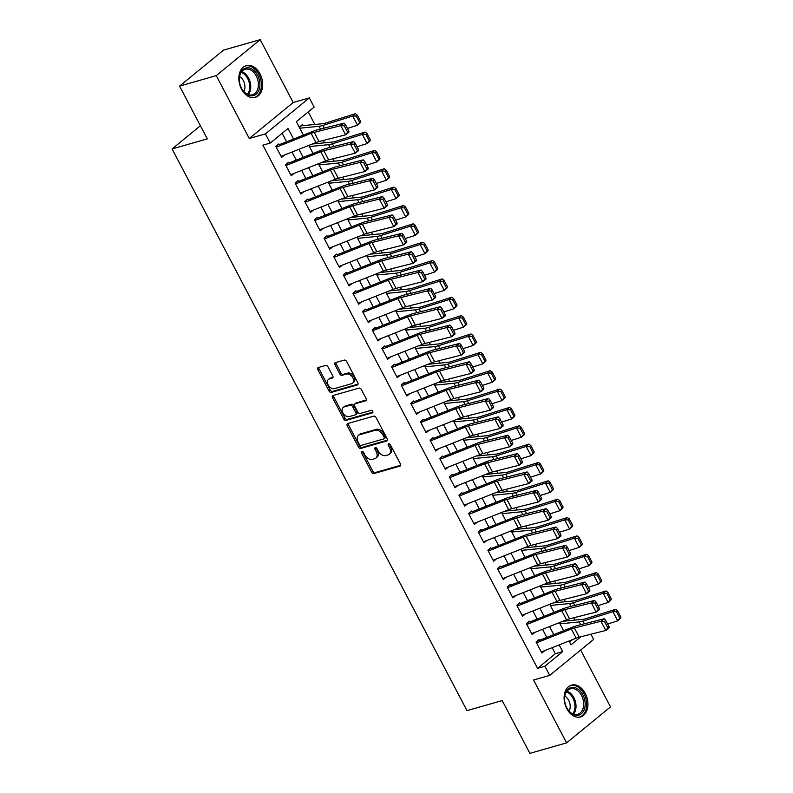 <?xml version="1.0" encoding="UTF-8"?>
<svg xmlns="http://www.w3.org/2000/svg" width="793" height="793" viewBox="0 0 793 793"><rect width="100%" height="100%" fill="white"/><g stroke="black" fill="none" stroke-linecap="round" stroke-linejoin="round"><path stroke-width="1.19" d="M361.905 451.455A1.457 1.001 -129.3 0 0 361.558 453.001L371.61 472.142A2.082 1.437 -129.3 0 0 373.999 473.54L399.92 466.135A2.082 1.437 -129.3 0 0 400.287 465.937A2.082 1.437 -129.3 0 0 400.415 463.925L390.364 444.774A1.457 1.001 -129.3 0 0 388.342 445.349L389.65 447.827A6.651 4.589 -129.3 0 1 389.254 454.3A6.651 4.589 -129.3 0 1 388.064 454.914L385.904 455.529A6.651 4.589 -129.3 0 1 378.271 451.078L376.972 448.6A1.457 1.001 -129.3 0 0 374.95 449.175L376.259 451.653A6.651 4.589 -129.3 0 1 375.862 458.116A6.651 4.589 -129.3 0 1 374.673 458.741L372.512 459.355A6.651 4.589 -129.3 0 1 364.879 454.904L363.581 452.426A1.457 1.001 -129.3 0 0 361.905 451.455M362.57 451.504A1.457 1.001 -129.3 0 0 362.748 452.03L372.799 471.171A2.082 1.437 -129.3 0 0 375.188 472.569L400.663 465.283M389.353 443.852A1.457 1.001 -129.3 0 0 389.532 444.377L390.83 446.856L389.65 447.827M375.961 447.678A1.457 1.001 -129.3 0 0 376.14 448.204L377.438 450.682L376.259 451.653M241.498 89.084A16.524 11.469 74.1 0 0 255.296 97.39A16.524 11.469 74.1 0 0 260.015 73.918A16.524 11.469 74.1 0 0 246.217 65.611A16.524 11.469 74.1 0 0 241.498 89.084M566.757 708.605A16.524 11.469 74.1 0 0 580.555 716.922A16.524 11.469 74.1 0 0 585.274 693.439A16.524 11.469 74.1 0 0 571.475 685.132A16.524 11.469 74.1 0 0 566.757 708.605M327.985 366.812A2.082 1.437 -129.3 0 0 325.606 365.424L318.33 367.506A2.082 1.437 -129.3 0 0 317.953 367.694A2.082 1.437 -129.3 0 0 317.834 369.716L328.996 390.979A2.082 1.437 -129.3 0 0 331.385 392.366L357.306 384.962A2.082 1.437 -129.3 0 0 357.673 384.774A2.082 1.437 -129.3 0 0 357.802 382.751L346.63 361.489A2.082 1.437 -129.3 0 0 344.251 360.101L335.469 362.609A2.082 1.437 -129.3 0 0 335.092 362.798A2.082 1.437 -129.3 0 0 334.973 364.82L339.751 373.919A2.082 1.437 -129.3 0 0 342.13 375.307L346.491 374.068A5.561 3.836 -129.3 0 1 352.469 377.101A5.561 3.836 -129.3 0 1 352.548 383.188A5.561 3.836 -129.3 0 1 351.547 383.703L334.487 388.58A5.561 3.836 -129.3 0 1 328.51 385.547A5.561 3.836 -129.3 0 1 328.431 379.45A5.561 3.836 -129.3 0 1 329.422 378.935L332.267 378.122A2.082 1.437 -129.3 0 0 332.644 377.934A2.082 1.437 -129.3 0 0 332.763 375.912L327.985 366.812M179.585 86.1L223.517 50.128L260.193 39.65L216.261 75.622L179.585 86.1L207.3 138.874L172.091 148.935L466.988 710.627L502.197 700.576L529.902 753.35L566.579 742.872L533.57 680.007L549.708 675.398L544.89 666.219L537.555 668.311L262.889 145.159L270.225 143.067L265.407 133.888L309.339 97.916L314.157 107.085L296.344 121.676L303.412 135.127M216.261 75.622L249.27 138.497L265.407 133.888M347.75 423.541A2.082 1.437 -129.3 0 0 347.374 423.73A2.082 1.437 -129.3 0 0 347.255 425.752L358.416 447.014A2.082 1.437 -129.3 0 0 360.805 448.402L386.726 440.997A2.082 1.437 -129.3 0 0 387.093 440.809A2.082 1.437 -129.3 0 0 387.212 438.787L376.051 417.524A2.082 1.437 -129.3 0 0 373.672 416.137L347.75 423.541M343.706 418.991L332.545 397.729A2.082 1.437 -129.3 0 1 332.663 395.707A2.082 1.437 -129.3 0 1 333.04 395.519L358.961 388.114A2.082 1.437 -129.3 0 1 361.34 389.512L366.118 398.601A2.082 1.437 -129.3 0 1 365.999 400.624A2.082 1.437 -129.3 0 1 365.632 400.822L355.115 403.825A2.082 1.437 -129.3 0 0 354.749 404.014A2.082 1.437 -129.3 0 0 354.62 406.036L357.792 412.073A2.082 1.437 -129.3 0 0 360.181 413.46L371.124 410.338A1.457 1.001 -129.3 0 1 372.442 412.856L346.095 420.379A2.082 1.437 -129.3 0 1 343.706 418.991L344.896 418.02L333.734 396.758L332.545 397.729M566.579 742.872L610.511 706.9L580.654 650.052M303.134 125.611L302.549 124.491L299.585 126.93L300.22 128.139M539.012 639.555L536.048 641.993L541.827 653.006L544.732 650.627M529.377 621.206L526.403 623.635L532.192 634.648L535.097 632.269M519.732 602.849L516.768 605.277L522.547 616.29L525.462 613.911M510.097 584.491L507.133 586.919L512.912 597.932L515.817 595.553M500.462 566.133L497.498 568.561L503.277 579.574L506.182 577.195M490.827 547.775L487.854 550.213L493.642 561.226L496.547 558.837M481.192 529.417L478.219 531.855L483.998 542.868L486.912 540.489M471.548 511.069L468.584 513.497L474.363 524.51L477.277 522.131M461.913 492.711L458.949 495.139L464.728 506.152L467.632 503.773M452.278 474.353L449.304 476.781L455.093 487.794L457.997 485.415M442.643 455.995L439.669 458.423L445.458 469.446L448.362 467.057M432.998 437.637L430.034 440.075L435.813 451.088L438.727 448.699M423.363 419.289L420.399 421.717L426.178 432.73L429.082 430.351M413.728 400.931L410.754 403.359L416.543 414.372L419.447 411.993M404.093 382.573L401.119 385.001L406.908 396.014L409.812 393.635M394.448 364.215L391.484 366.644L397.263 377.656L400.178 375.277M384.813 345.857L381.849 348.286L387.628 359.308L390.533 356.919M375.178 327.499L372.214 329.938L377.993 340.95L380.898 338.561M365.543 309.151L362.57 311.58L368.358 322.592L371.263 320.213M355.908 290.793L352.935 293.222L358.714 304.234L361.628 301.855M346.263 272.435L343.3 274.864L349.079 285.876L351.993 283.498M336.629 254.077L333.665 256.506L339.444 267.519L342.348 265.14M326.994 235.719L324.02 238.148L329.809 249.171L332.713 246.782M317.359 217.361L314.385 219.8L320.174 230.813L323.078 228.434M307.714 199.013L304.75 201.442L310.529 212.455L313.443 210.076M298.079 180.655L295.115 183.084L300.894 194.097L303.798 191.718M288.444 162.297L285.47 164.726L291.259 175.739L294.163 173.36M537.555 668.311L555.368 653.729L552.186 647.673M546.793 637.403L542.551 629.315M537.158 619.046L532.906 610.957M527.514 600.688L523.271 592.599M517.879 582.33L513.636 574.251M508.244 563.982L504.001 555.893M498.609 545.624L494.356 537.535M488.964 527.266L484.721 519.177M479.329 508.908L475.086 500.819M469.694 490.55L465.451 482.461M460.059 472.192L455.806 464.113M450.424 453.844L446.172 445.755M440.779 435.486L436.537 427.397M431.144 417.128L426.902 409.039M421.509 398.77L417.267 390.681M411.874 380.412L407.622 372.333M402.229 362.054L397.987 353.975M392.594 343.706L388.352 335.617M382.96 325.348L378.717 317.259M373.325 306.99L369.072 298.902M363.68 288.632L359.437 280.544M354.045 270.274L349.802 262.196M344.41 251.916L340.167 243.838M334.775 233.568L330.522 225.48M325.14 215.21L320.887 207.122M315.495 196.852L311.252 188.764M305.86 178.494L301.618 170.406M296.225 160.136L291.983 152.058M286.59 141.788L282.139 133.313M284.528 155.002L281.624 157.381L275.835 146.368L278.809 143.939M575.054 620.086L573.815 617.737M565.409 601.728L564.18 599.379M555.774 583.37L554.545 581.021M546.139 565.022L544.9 562.663M536.504 546.664L535.265 544.315M526.869 528.307L525.63 525.957M517.224 509.949L515.995 507.599M507.589 491.591L506.36 489.241M497.954 473.243L496.715 470.883M488.319 454.885L487.08 452.525M478.675 436.527L477.445 434.177M469.04 418.169L467.811 415.819M459.405 399.811L458.166 397.462M449.77 381.453L448.531 379.104M440.125 363.105L438.896 360.746M430.49 344.747L429.261 342.388M420.855 326.389L419.616 324.04M411.22 308.031L409.981 305.682M401.585 289.673L400.346 287.324M391.94 271.315L390.711 268.966M382.305 252.967L381.076 250.608M372.67 234.609L371.431 232.26M363.035 216.251L361.796 213.902M353.391 197.893L352.161 195.544M343.756 179.535L342.526 177.186M334.121 161.177L332.882 158.828M324.486 142.829L323.247 140.47M314.841 124.471L308.259 111.922M569.572 642.092L572.655 639.564M559.917 622.436L560.423 623.764M550.283 604.078L550.788 605.406M540.638 585.73L541.153 587.048M531.003 567.372L531.518 568.69M521.368 549.014L521.873 550.332M511.733 530.656L512.238 531.984M502.088 512.298L502.603 513.626M492.453 493.95L492.968 495.268M482.818 475.592L483.334 476.91M473.183 457.234L473.689 458.552M463.538 438.876L464.054 440.194M453.903 420.518L454.419 421.846M444.268 402.16L444.784 403.488M434.633 383.812L435.139 385.13M424.998 365.454L425.504 366.772M415.354 347.096L415.869 348.414M405.719 328.738L406.234 330.066M396.084 310.38L396.589 311.708M386.449 292.022L386.954 293.351M376.804 273.674L377.319 274.993M367.169 255.316L367.684 256.635M357.534 236.958L358.049 238.277M347.899 218.6L348.405 219.929M338.254 200.242L338.77 201.571M328.619 181.884L329.135 183.213M318.984 163.536L319.5 164.855M309.349 145.178L309.855 146.497M200.401 125.74L172.091 148.935M249.27 138.497L293.202 102.525L260.193 39.65M293.202 102.525L309.339 97.916M590.904 634.212L593.64 639.416L549.708 675.398M293.569 139.023L288.037 128.476L270.225 143.067M544.89 666.219L562.703 651.638L559.164 644.907M553.772 634.638L549.529 626.549M544.137 616.28L539.894 608.191M534.502 597.922L530.259 589.843M524.867 579.564L520.614 571.485M515.222 561.216L510.979 553.127M505.587 542.858L501.345 534.769M495.952 524.5L491.71 516.412M486.317 506.142L482.065 498.054M476.672 487.784L472.43 479.706M467.037 469.426L462.795 461.348M457.402 451.078L453.16 442.99M447.767 432.72L443.525 424.632M438.132 414.362L433.88 406.274M428.488 396.004L424.245 387.916M418.853 377.646L414.61 369.568M409.218 359.288L404.975 351.21M399.583 340.94L395.33 332.852M389.938 322.582L385.695 314.494M380.303 304.225L376.06 296.136M370.668 285.867L366.425 277.778M361.033 267.509L356.781 259.43M351.388 249.161L347.146 241.072M341.753 230.803L337.511 222.714M332.118 212.445L327.876 204.356M322.483 194.087L318.241 185.998M312.848 175.729L308.596 167.64M303.204 157.371L298.961 149.292M569.007 641.012L571.01 644.828L580.882 636.739M308.804 145.397L313.047 153.475M318.439 163.745L322.682 171.833M328.074 182.103L332.317 190.191M337.709 200.46L341.961 208.549M347.354 218.818L351.596 226.907M356.989 237.176L361.231 245.265M366.624 255.534L370.866 263.613M376.259 273.882L380.511 281.971M385.894 292.24L390.146 300.329M395.538 310.598L399.781 318.687M405.173 328.956L409.416 337.045M414.808 347.314L419.051 355.393M424.443 365.672L428.696 373.751M434.088 384.02L438.331 392.109M443.723 402.378L447.966 410.467M453.358 420.736L457.601 428.825M462.993 439.094L467.246 447.183M472.638 457.452L476.88 465.531M482.273 475.81L486.515 483.889M491.908 494.158L496.15 502.247M501.543 512.516L505.795 520.605M511.178 530.874L515.43 538.962M520.823 549.232L525.065 557.32M530.458 567.59L534.7 575.668M540.092 585.948L544.335 594.026M549.727 604.296L553.98 612.384M559.372 622.654L563.615 630.742M555.368 653.729L562.703 651.638M375.862 458.116L377.052 457.145A6.651 4.589 -129.3 0 0 377.438 450.682M389.254 454.3L390.443 453.318A6.651 4.589 -129.3 0 0 390.83 446.856M348.186 423.412A2.082 1.437 -129.3 0 0 348.444 424.78L359.606 446.043A2.082 1.437 -129.3 0 0 361.995 447.43L387.47 440.155M359.388 444.457A1.457 1.001 -129.3 0 0 361.063 445.428L383.812 438.925A1.457 1.001 -129.3 0 0 384.159 437.379L382.791 434.762A6.651 4.589 -129.3 0 0 375.148 430.321L359.606 434.762A6.651 4.589 -129.3 0 0 358.406 435.377A6.651 4.589 -129.3 0 0 358.02 441.84L359.388 444.457M385.001 437.954A1.457 1.001 -129.3 0 0 385.348 436.408L384.159 437.379M358.406 435.377L359.596 434.405A6.651 4.589 -129.3 0 1 360.785 433.791L376.338 429.34A6.651 4.589 -129.3 0 1 383.981 433.791L385.348 436.408M333.476 395.39A2.082 1.437 -129.3 0 0 333.734 396.758M366.376 399.969L356.305 402.844A2.082 1.437 -129.3 0 0 355.928 403.042L354.749 404.014M372.988 412.073L347.284 419.408L346.095 420.379M344.212 406.938A5.561 3.836 -129.3 0 0 343.21 407.453A5.561 3.836 -129.3 0 0 343.29 413.54A5.561 3.836 -129.3 0 0 349.267 416.573L355.284 414.858A2.082 1.437 -129.3 0 0 355.651 414.67A2.082 1.437 -129.3 0 0 355.779 412.647L352.607 406.611A2.082 1.437 -129.3 0 0 350.219 405.223L344.212 406.938L345.391 405.966A5.561 3.836 -129.3 0 0 344.4 406.482L343.21 407.453M356.463 413.887A2.082 1.437 -129.3 0 0 356.84 413.698A2.082 1.437 -129.3 0 0 356.959 411.676L355.779 412.647M345.391 405.966L351.408 404.252A2.082 1.437 -129.3 0 1 353.797 405.639L356.959 411.676M344.896 418.02A2.082 1.437 -129.3 0 0 347.284 419.408M328.431 379.45L329.62 378.479A5.561 3.836 -129.3 0 1 330.612 377.964L333.02 377.28M352.548 383.188L353.737 382.216A5.561 3.836 -129.3 0 0 353.658 376.13A5.561 3.836 -129.3 0 0 347.681 373.097L346.491 374.068M335.905 362.48A2.082 1.437 -129.3 0 0 336.163 363.848L340.931 372.948A2.082 1.437 -129.3 0 0 343.319 374.336L347.681 373.097M318.766 367.377A2.082 1.437 -129.3 0 0 319.024 368.745L330.185 390.007A2.082 1.437 -129.3 0 0 332.574 391.395L358.049 384.119M620.909 617.172L617.539 610.749L616.458 611.681L619.839 618.114L620.909 617.172L620.433 618.481L617.737 620.83L607.636 624.012M619.839 618.114L617.737 620.83L612.92 611.651L583.004 621.068A15.89 3.291 152.3 0 1 579.237 621.93L559.977 623.804M616.458 611.681L612.92 611.651L615.616 609.302L617.539 610.749M562.852 621.276L583.192 619.293A10.596 2.191 -27.7 0 0 585.7 618.718L615.616 609.302M536.474 642.806L571.337 628.998A10.596 2.191 152.3 0 1 574.39 627.987L600.995 621.266L604.216 618.768L577.611 625.489A15.89 3.291 -27.7 0 0 573.042 627.005L539.409 640.328M537.585 641.022L537.03 641.18M609.143 626.866L609.034 627.947L605.812 630.445L600.995 621.266L604.474 621.444L607.844 627.868L609.143 626.866L605.763 620.443L604.474 621.444M541.292 651.985L576.154 638.177A10.596 2.191 152.3 0 1 579.207 637.166L605.812 630.445L607.844 627.868M605.763 620.443L604.216 618.768M566.618 707.515A13.243 9.189 74.1 0 0 566.688 707.643A14.304 9.922 -105.9 0 1 564.596 700.328A14.304 9.922 -105.9 0 1 570.811 687.64A14.304 9.922 -105.9 0 1 582.855 694.797A14.304 9.922 -105.9 0 1 581.348 713.75A14.304 9.922 -105.9 0 1 566.826 707.921A14.304 9.922 -105.9 0 1 566.688 707.653A13.243 9.189 74.1 0 0 577.74 714.305A13.243 9.189 74.1 0 0 581.527 695.491A13.243 9.189 74.1 0 0 570.474 688.83A13.243 9.189 74.1 0 0 564.606 700.467M569.087 711.093A9.427 6.542 74.1 0 0 568.68 700.298A9.427 6.542 74.1 0 0 564.814 696.135M579.346 717.15L579.277 717.169A16.425 11.399 74.1 0 0 579.346 717.15A16.425 11.399 74.1 0 0 584.044 693.825A16.425 11.399 74.1 0 0 570.326 685.568A16.425 11.399 74.1 0 0 570.256 685.588L570.326 685.568M259.222 89.282A14.304 9.922 -105.9 0 1 251.094 95.844A14.304 9.922 -105.9 0 1 241.429 88.122A14.304 9.922 -105.9 0 1 239.337 80.797A14.304 9.922 -105.9 0 1 239.942 74.383A14.304 9.922 -105.9 0 1 253.274 69.953A14.304 9.922 -105.9 0 1 259.222 89.282M241.359 87.993A13.243 9.189 74.1 0 0 252.491 94.783A13.243 9.189 74.1 0 0 257.775 88.945A13.243 9.189 74.1 0 0 255.524 74.681A13.243 9.189 74.1 0 0 245.215 69.308A13.243 9.189 74.1 0 0 239.922 75.147A13.243 9.189 74.1 0 0 239.347 80.945M243.838 91.572A9.427 6.542 74.1 0 0 244.492 90.015A9.427 6.542 74.1 0 0 239.565 76.604M254.097 97.628L254.018 97.648A16.425 11.399 74.1 0 0 254.097 97.628A16.425 11.399 74.1 0 0 260.649 90.392A16.425 11.399 74.1 0 0 257.854 72.708A16.425 11.399 74.1 0 0 245.077 66.047A16.425 11.399 74.1 0 0 244.997 66.067L245.077 66.047M611.274 598.814L607.904 592.391L606.823 593.333L610.194 599.756L611.274 598.814L610.798 600.123L608.102 602.472L598.001 605.654M610.194 599.756L608.102 602.472L603.275 593.293L573.369 602.72A15.89 3.291 152.3 0 1 569.602 603.572L550.332 605.446M606.823 593.333L603.275 593.293L605.971 590.944L607.904 592.391M553.217 602.918L573.557 600.935A10.596 2.191 -27.7 0 0 576.065 600.37L605.971 590.944M601.639 580.456L598.269 574.033L597.188 574.975L600.559 581.398L601.639 580.456L601.153 581.765L598.457 584.114L588.366 587.296M600.559 581.398L598.457 584.114L593.64 574.935L563.734 584.362A15.89 3.291 152.3 0 1 559.967 585.214L540.697 587.098M597.188 574.975L593.64 574.935L596.336 572.586L598.269 574.033M543.582 584.56L563.912 582.587A10.596 2.191 -27.7 0 0 566.43 582.012L596.336 572.586M592.004 562.098L588.624 555.675L587.554 556.617L590.924 563.04L592.004 562.098L591.519 563.407L588.822 565.756L578.721 568.938M590.924 563.04L588.822 565.756L584.005 556.577L554.089 566.004A15.89 3.291 152.3 0 1 550.332 566.866L531.062 568.74M587.554 556.617L584.005 556.577L586.701 554.228L588.624 555.675M533.947 566.202L554.277 564.229A10.596 2.191 -27.7 0 0 556.785 563.654L586.701 554.228M582.359 543.74L578.989 537.317L577.909 538.259L581.289 544.682L582.359 543.74L581.884 545.049L579.187 547.398L569.087 550.58M581.289 544.682L579.187 547.398L574.37 538.219L544.454 547.646A15.89 3.291 152.3 0 1 540.687 548.508L521.427 550.382M577.909 538.259L574.37 538.219L577.066 535.87L578.989 537.317M524.302 547.854L544.642 545.871A10.596 2.191 -27.7 0 0 547.15 545.297L577.066 535.87M526.839 624.448L561.702 610.65A10.596 2.191 152.3 0 1 564.755 609.629L591.36 602.918L594.581 600.41L567.976 607.131A15.89 3.291 -27.7 0 0 563.407 608.657L529.774 621.97M527.95 622.664L527.395 622.822M599.498 608.509L599.399 609.589L596.177 612.087L591.36 602.918L594.839 603.086L598.209 609.51L599.498 608.509L596.128 602.085L594.839 603.086M531.657 633.627L566.519 619.819A10.596 2.191 152.3 0 1 569.572 618.808L596.177 612.087L598.209 609.51M596.128 602.085L594.581 600.41M517.195 606.09L552.067 592.292A10.596 2.191 152.3 0 1 555.12 591.271L581.725 584.56L584.947 582.062L558.341 588.773A15.89 3.291 -27.7 0 0 553.762 590.299L520.139 603.612M518.315 604.306L517.76 604.464M589.863 590.161L589.764 591.231L586.542 593.739L581.725 584.56L585.204 584.728L588.575 591.152L589.863 590.161L586.493 583.727L585.204 584.728M522.012 615.269L556.884 601.471A10.596 2.191 152.3 0 1 559.937 600.45L586.542 593.739L588.575 591.152M586.493 583.727L584.947 582.062M507.56 587.742L542.432 573.934A10.596 2.191 152.3 0 1 545.475 572.913L572.08 566.202L575.312 563.704L548.706 570.415A15.89 3.291 -27.7 0 0 544.127 571.941L510.504 585.254M508.67 585.958L508.125 586.106M580.228 571.803L580.129 572.883L576.898 575.381L572.08 566.202L575.559 566.38L578.94 572.804L580.228 571.803L576.858 565.379L575.559 566.38M512.377 596.921L547.249 583.113A10.596 2.191 152.3 0 1 550.292 582.092L576.898 575.381L578.94 572.804M576.858 565.379L575.312 563.704M497.925 569.384L532.787 555.576A10.596 2.191 152.3 0 1 535.84 554.565L562.445 547.844L565.667 545.346L539.062 552.057A15.89 3.291 -27.7 0 0 534.492 553.583L500.869 566.896M499.035 567.6L498.48 567.758M570.593 553.445L570.494 554.525L567.263 557.023L562.445 547.844L565.924 548.022L569.305 554.446L570.593 553.445L567.213 547.021L565.924 548.022M502.742 578.563L537.604 564.755A10.596 2.191 152.3 0 1 540.657 563.744L567.263 557.023L569.305 554.446M567.213 547.021L565.667 545.346M572.724 525.392L569.354 518.959L568.274 519.901L571.644 526.324L572.724 525.392L572.249 526.691L569.552 529.04L559.452 532.222M571.644 526.324L569.552 529.04L564.735 519.861L534.819 529.288A15.89 3.291 152.3 0 1 531.052 530.15L511.782 532.024M568.274 519.901L564.735 519.861L567.421 517.522L569.354 518.959M514.667 529.496L535.007 527.514A10.596 2.191 -27.7 0 0 537.515 526.939L567.421 517.522M488.29 551.026L523.152 537.218A10.596 2.191 152.3 0 1 526.205 536.207L552.81 529.486L556.032 526.988L529.427 533.709A15.89 3.291 -27.7 0 0 524.857 535.225L491.224 548.538M489.4 549.242L488.845 549.4M560.948 535.087L560.849 536.167L557.628 538.665L552.81 529.486L556.289 529.665L559.66 536.088L560.948 535.087L557.578 528.663L556.289 529.665M493.107 560.205L527.969 546.397A10.596 2.191 152.3 0 1 531.023 545.386L557.628 538.665L559.66 536.088M557.578 528.663L556.032 526.988M563.089 507.034L559.719 500.611L558.639 501.543L562.009 507.976L563.089 507.034L562.604 508.343L559.908 510.692L549.817 513.874M562.009 507.976L559.908 510.692L555.09 501.513L525.184 510.93A15.89 3.291 152.3 0 1 521.417 511.792L502.147 513.666M558.639 501.543L555.09 501.513L557.786 499.164L559.719 500.611M505.032 511.138L525.362 509.156A10.596 2.191 -27.7 0 0 527.88 508.591L557.786 499.164M478.645 532.668L513.517 518.86A10.596 2.191 152.3 0 1 516.57 517.849L543.175 511.128L546.397 508.63L519.792 515.351A15.89 3.291 -27.7 0 0 515.212 516.867L481.589 530.19M479.765 530.884L479.21 531.042M551.313 516.729L551.214 517.809L547.993 520.307L543.175 511.128L546.655 511.307L550.025 517.73L551.313 516.729L547.943 510.305L546.655 511.307M483.472 541.847L518.335 528.039A10.596 2.191 152.3 0 1 521.388 527.028L547.993 520.307L550.025 517.73M547.943 510.305L546.397 508.63M553.455 488.676L550.074 482.253L549.004 483.195L552.374 489.618L553.455 488.676L552.969 489.985L550.273 492.334L540.172 495.516M552.374 489.618L550.273 492.334L545.455 483.155L515.539 492.582A15.89 3.291 152.3 0 1 511.782 493.434L492.512 495.308M549.004 483.195L545.455 483.155L548.151 480.806L550.074 482.253M495.397 492.78L515.728 490.798A10.596 2.191 -27.7 0 0 518.235 490.233L548.151 480.806M469.01 514.31L503.882 500.512A10.596 2.191 152.3 0 1 506.925 499.491L533.53 492.78L536.762 490.272L510.157 496.993A15.89 3.291 -27.7 0 0 505.577 498.519L471.954 511.832M470.13 512.526L469.575 512.684M541.678 498.371L541.579 499.451L538.348 501.959L533.53 492.78L537.02 492.949L540.39 499.372L541.678 498.371L538.308 491.947L537.02 492.949M473.827 523.489L508.7 509.681A10.596 2.191 152.3 0 1 511.753 508.67L538.348 501.959L540.39 499.372M538.308 491.947L536.762 490.272M543.82 470.318L540.439 463.895L539.359 464.837L542.739 471.26L543.82 470.318L543.334 471.627L540.638 473.976L530.537 477.158M542.739 471.26L540.638 473.976L535.82 464.797L505.904 474.224A15.89 3.291 152.3 0 1 502.147 475.076L482.878 476.96M539.359 464.837L535.82 464.797L538.516 462.448L540.439 463.895M485.762 474.422L506.093 472.45A10.596 2.191 -27.7 0 0 508.6 471.875L538.516 462.448M459.375 495.962L494.237 482.154A10.596 2.191 152.3 0 1 497.29 481.133L523.895 474.422L527.117 471.924L500.522 478.635A15.89 3.291 -27.7 0 0 495.942 480.161L462.319 493.474M460.485 494.168L459.93 494.326M532.044 480.023L531.944 481.093L528.713 483.601L523.895 474.422L527.375 474.591L530.755 481.024L532.044 480.023L528.663 473.59L527.375 474.591M464.192 505.131L499.065 491.333A10.596 2.191 152.3 0 1 502.108 490.312L528.713 483.601L530.755 481.024M528.663 473.59L527.117 471.924M534.175 451.96L530.804 445.537L529.724 446.479L533.104 452.902L534.175 451.96L533.699 453.269L531.003 455.618L520.902 458.8M533.104 452.902L531.003 455.618L526.185 446.439L496.269 455.866A15.89 3.291 152.3 0 1 492.503 456.728L473.233 458.602M529.724 446.479L526.185 446.439L528.881 444.09L530.804 445.537M476.117 456.064L496.458 454.092A10.596 2.191 -27.7 0 0 498.966 453.517L528.881 444.09M449.74 477.604L484.602 463.796A10.596 2.191 152.3 0 1 487.655 462.775L514.26 456.064L517.482 453.566L490.877 460.277A15.89 3.291 -27.7 0 0 486.307 461.804L452.674 475.116M450.85 475.82L450.295 475.969M522.409 461.665L522.3 462.745L519.078 465.243L514.26 456.064L517.74 456.243L521.11 462.666L522.409 461.665L519.028 455.241L517.74 456.243M454.558 486.783L489.42 472.975A10.596 2.191 152.3 0 1 492.473 471.954L519.078 465.243L521.11 462.666M519.028 455.241L517.482 453.566M524.54 433.602L521.17 427.179L520.089 428.121L523.459 434.544L524.54 433.602L524.054 434.911L521.358 437.26L511.267 440.442M523.459 434.544L521.358 437.26L516.54 428.081L486.634 437.508A15.89 3.291 152.3 0 1 482.868 438.37L463.598 440.244M520.089 428.121L516.54 428.081L519.237 425.732L521.17 427.179M466.482 437.716L486.823 435.734A10.596 2.191 -27.7 0 0 489.331 435.159L519.237 425.732M440.095 459.246L474.967 445.438A10.596 2.191 152.3 0 1 478.02 444.427L504.626 437.706L507.847 435.208L481.242 441.919A15.89 3.291 -27.7 0 0 476.662 443.446L443.039 456.758M441.215 457.462L440.66 457.62M512.764 443.307L512.665 444.387L509.443 446.885L504.626 437.706L508.105 437.885L511.475 444.308L512.764 443.307L509.393 436.884L508.105 437.885M444.923 468.425L479.785 454.617A10.596 2.191 152.3 0 1 482.838 453.606L509.443 446.885L511.475 444.308M509.393 436.884L507.847 435.208M514.905 415.254L511.535 408.831L510.454 409.763L513.824 416.186L514.905 415.254L514.419 416.553L511.723 418.902L501.622 422.084M513.824 416.186L511.723 418.902L506.905 409.733L476.989 419.15A15.89 3.291 152.3 0 1 473.233 420.012L453.963 421.886M510.454 409.763L506.905 409.733L509.602 407.384L511.535 408.831M456.847 419.358L477.178 417.376A10.596 2.191 -27.7 0 0 479.686 416.801L509.602 407.384M430.46 440.888L465.332 427.08A10.596 2.191 152.3 0 1 468.376 426.069L494.981 419.348L498.212 416.85L471.607 423.571A15.89 3.291 -27.7 0 0 467.027 425.088L433.404 438.4M431.58 439.104L431.025 439.263M503.129 424.949L503.03 426.029L499.808 428.527L494.981 419.348L498.47 419.527L501.84 425.95L503.129 424.949L499.759 418.526L498.47 419.527M435.278 450.067L470.15 436.259A10.596 2.191 152.3 0 1 473.203 435.248L499.808 428.527L501.84 425.95M499.759 418.526L498.212 416.85M505.27 396.896L501.89 390.473L500.819 391.405L504.189 397.838L505.27 396.896L504.784 398.205L502.088 400.554L491.987 403.736M504.189 397.838L502.088 400.554L497.27 391.375L467.355 400.802A15.89 3.291 152.3 0 1 463.598 401.654L444.328 403.528M500.819 391.405L497.27 391.375L499.967 389.026L501.89 390.473M447.212 401L467.543 399.018A10.596 2.191 -27.7 0 0 470.051 398.453L499.967 389.026M420.825 422.53L455.697 408.722A10.596 2.191 152.3 0 1 458.741 407.711L485.346 400.99L488.577 398.492L461.972 405.213A15.89 3.291 -27.7 0 0 457.392 406.73L423.769 420.052M421.935 420.746L421.39 420.905M493.494 406.591L493.395 407.671L490.163 410.169L485.346 400.99L488.825 401.169L492.205 407.592L493.494 406.591L490.124 400.168L488.825 401.169M425.643 431.709L460.515 417.901A10.596 2.191 152.3 0 1 463.558 416.89L490.163 410.169L492.205 407.592M490.124 400.168L488.577 398.492M495.625 378.539L492.255 372.115L491.174 373.057L494.554 379.48L495.625 378.539L495.149 379.847L492.453 382.196L482.352 385.378M494.554 379.48L492.453 382.196L487.636 373.017L457.72 382.444A15.89 3.291 152.3 0 1 453.953 383.297L434.693 385.17M491.174 373.057L487.636 373.017L490.332 370.668L492.255 372.115M437.567 382.642L457.908 380.66A10.596 2.191 -27.7 0 0 460.416 380.095L490.332 370.668M411.19 404.172L446.053 390.374A10.596 2.191 152.3 0 1 449.106 389.353L475.711 382.642L478.932 380.134L452.327 386.855A15.89 3.291 -27.7 0 0 447.758 388.382L414.124 401.694M412.301 402.388L411.745 402.547M483.859 388.243L483.75 389.313L480.528 391.821L475.711 382.642L479.19 382.811L482.56 389.234L483.859 388.243L480.479 381.81L479.19 382.811M416.008 413.351L450.87 399.553A10.596 2.191 152.3 0 1 453.923 398.532L480.528 391.821L482.56 389.234M480.479 381.81L478.932 380.134M485.99 360.181L482.62 353.757L481.539 354.699L484.91 361.122L485.99 360.181L485.514 361.489L482.818 363.838L472.717 367.02M484.91 361.122L482.818 363.838L477.991 354.659L448.085 364.086A15.89 3.291 152.3 0 1 444.318 364.939L425.048 366.822M481.539 354.699L477.991 354.659L480.687 352.31L482.62 353.757M427.933 364.284L448.273 362.312A10.596 2.191 -27.7 0 0 450.781 361.737L480.687 352.31M401.555 385.824L436.418 372.016A10.596 2.191 152.3 0 1 439.471 370.995L466.076 364.284L469.297 361.786L442.692 368.497A15.89 3.291 -27.7 0 0 438.123 370.024L404.489 383.336M402.666 384.03L402.11 384.189M474.214 369.885L474.115 370.965L470.893 373.463L466.076 364.284L469.555 364.453L472.925 370.886L474.214 369.885L470.844 363.462L469.555 364.453M406.373 394.993L441.235 381.195A10.596 2.191 152.3 0 1 444.288 380.174L470.893 373.463L472.925 370.886M470.844 363.462L469.297 361.786M476.355 341.823L472.985 335.399L471.904 336.341L475.275 342.764L476.355 341.823L475.869 343.131L473.173 345.48L463.082 348.662M475.275 342.764L473.173 345.48L468.356 336.301L438.45 345.728A15.89 3.291 152.3 0 1 434.683 346.591L415.413 348.464M471.904 336.341L468.356 336.301L471.052 333.952L472.985 335.399M418.298 345.926L438.628 343.954A10.596 2.191 -27.7 0 0 441.146 343.379L471.052 333.952M391.911 367.466L426.783 353.658A10.596 2.191 152.3 0 1 429.836 352.637L456.441 345.926L459.662 343.428L433.057 350.139A15.89 3.291 -27.7 0 0 428.478 351.666L394.855 364.978M393.031 365.682L392.476 365.841M464.579 351.527L464.48 352.607L461.258 355.105L456.441 345.926L459.92 346.105L463.29 352.528L464.579 351.527L461.209 345.104L459.92 346.105M396.728 376.645L431.6 362.837A10.596 2.191 152.3 0 1 434.653 361.816L461.258 355.105L463.29 352.528M461.209 345.104L459.662 343.428M466.72 323.475L463.34 317.041L462.269 317.983L465.64 324.406L466.72 323.475L466.234 324.773L463.538 327.122L453.437 330.304M465.64 324.406L463.538 327.122L458.721 317.943L428.805 327.37A15.89 3.291 152.3 0 1 425.048 328.233L405.778 330.106M462.269 317.983L458.721 317.943L461.417 315.594L463.34 317.041M408.663 327.578L428.993 325.596A10.596 2.191 -27.7 0 0 431.501 325.021L461.417 315.594M382.276 349.108L417.148 335.3A10.596 2.191 152.3 0 1 420.191 334.289L446.796 327.568L450.027 325.071L423.422 331.781A15.89 3.291 -27.7 0 0 418.843 333.308L385.22 346.62M383.386 347.324L382.841 347.483M454.944 333.169L454.845 334.249L451.613 336.747L446.796 327.568L450.275 327.747L453.655 334.17L454.944 333.169L451.574 326.746L450.275 327.747M387.093 358.287L421.965 344.479A10.596 2.191 152.3 0 1 425.008 343.468L451.613 336.747L453.655 334.17M451.574 326.746L450.027 325.071M457.075 305.117L453.705 298.693L452.625 299.625L456.005 306.048L457.075 305.117L456.599 306.415L453.903 308.764L443.802 311.946M456.005 306.048L453.903 308.764L449.086 299.595L419.17 309.012A15.89 3.291 152.3 0 1 415.403 309.875L396.143 311.748M452.625 299.625L449.086 299.595L451.782 297.246L453.705 298.693M399.018 309.22L419.358 307.238A10.596 2.191 -27.7 0 0 421.866 306.663L451.782 297.246M372.641 330.75L407.503 316.942A10.596 2.191 152.3 0 1 410.556 315.931L437.161 309.211L440.383 306.713L413.777 313.433A15.89 3.291 -27.7 0 0 409.208 314.95L375.575 328.272M373.751 328.966L373.196 329.125M445.309 314.811L445.21 315.892L441.979 318.389L437.161 309.211L440.64 309.389L444.021 315.812L445.309 314.811L441.929 308.388L440.64 309.389M377.458 339.929L412.32 326.121A10.596 2.191 152.3 0 1 415.373 325.11L441.979 318.389L444.021 315.812M441.929 308.388L440.383 306.713M447.44 286.759L444.07 280.335L442.99 281.277L446.36 287.7L447.44 286.759L446.965 288.067L444.268 290.416L434.167 293.598M446.36 287.7L444.268 290.416L439.451 281.237L409.535 290.664A15.89 3.291 152.3 0 1 405.768 291.517L386.498 293.39M442.99 281.277L439.451 281.237L442.137 278.888L444.07 280.335M389.383 290.862L409.723 288.88A10.596 2.191 -27.7 0 0 412.231 288.315L442.137 278.888M363.006 312.392L397.868 298.584A10.596 2.191 152.3 0 1 400.921 297.573L427.526 290.853L430.748 288.355L404.143 295.075A15.89 3.291 -27.7 0 0 399.573 296.592L365.94 309.914M364.116 310.608L363.561 310.767M435.664 296.453L435.565 297.534L432.344 300.032L427.526 290.853L431.005 291.031L434.376 297.454L435.664 296.453L432.294 290.03L431.005 291.031M367.823 321.571L402.685 307.763A10.596 2.191 152.3 0 1 405.738 306.752L432.344 300.032L434.376 297.454M432.294 290.03L430.748 288.355M437.805 268.401L434.435 261.977L433.355 262.919L436.725 269.342L437.805 268.401L437.32 269.709L434.623 272.058L424.533 275.24M436.725 269.342L434.623 272.058L429.806 262.88L399.9 272.306A15.89 3.291 152.3 0 1 396.133 273.159L376.863 275.032M433.355 262.919L429.806 262.88L432.502 260.53L434.435 261.977M379.748 272.505L400.078 270.522A10.596 2.191 -27.7 0 0 402.596 269.957L432.502 260.53M353.361 294.034L388.233 280.236A10.596 2.191 152.3 0 1 391.286 279.215L417.891 272.505L421.113 269.997L394.508 276.717A15.89 3.291 -27.7 0 0 389.928 278.244L356.305 291.556M354.481 292.25L353.926 292.409M426.029 278.105L425.93 279.176L422.709 281.684L417.891 272.505L421.37 272.673L424.741 279.096L426.029 278.105L422.659 271.672L421.37 272.673M358.188 303.213L393.05 289.415A10.596 2.191 152.3 0 1 396.103 288.394L422.709 281.684L424.741 279.096M422.659 271.672L421.113 269.997M428.17 250.043L424.79 243.62L423.72 244.561L427.09 250.984L428.17 250.043L427.685 251.351L424.989 253.701L414.888 256.882M427.09 250.984L424.989 253.701L420.171 244.522L390.255 253.948A15.89 3.291 152.3 0 1 386.498 254.801L367.228 256.684M423.72 244.561L420.171 244.522L422.867 242.172L424.79 243.62M370.113 254.147L390.443 252.174A10.596 2.191 -27.7 0 0 392.951 251.599L422.867 242.172M343.726 275.686L378.598 261.878A10.596 2.191 152.3 0 1 381.641 260.857L408.246 254.147L411.478 251.649L384.873 258.359A15.89 3.291 -27.7 0 0 380.293 259.886L346.67 273.198M344.846 273.892L344.291 274.051M416.394 259.747L416.295 260.828L413.064 263.326L408.246 254.147L411.736 254.315L415.106 260.748L416.394 259.747L413.024 253.324L411.736 254.315M348.543 284.865L383.416 271.057A10.596 2.191 152.3 0 1 386.469 270.036L413.064 263.326L415.106 260.748M413.024 253.324L411.478 251.649M418.535 231.685L415.155 225.262L414.075 226.203L417.455 232.627L418.535 231.685L418.05 232.993L415.354 235.343L405.253 238.524M417.455 232.627L415.354 235.343L410.536 226.164L380.62 235.59A15.89 3.291 152.3 0 1 376.863 236.453L357.593 238.326M414.075 226.203L410.536 226.164L413.232 223.814L415.155 225.262M360.478 235.789L380.809 233.816A10.596 2.191 -27.7 0 0 383.316 233.241L413.232 223.814M334.091 257.329L368.953 243.52A10.596 2.191 152.3 0 1 372.006 242.509L398.611 235.789L401.833 233.291L375.238 240.001A15.89 3.291 -27.7 0 0 370.658 241.528L337.035 254.84M335.201 255.544L334.646 255.703M406.759 241.389L406.66 242.47L403.429 244.968L398.611 235.789L402.091 235.967L405.471 242.39L406.759 241.389L403.379 234.966L402.091 235.967M338.908 266.507L373.781 252.699A10.596 2.191 152.3 0 1 376.824 251.678L403.429 244.968L405.471 242.39M403.379 234.966L401.833 233.291M408.891 213.337L405.52 206.904L404.44 207.845L407.82 214.269L408.891 213.337L408.415 214.635L405.719 216.985L395.618 220.167M407.82 214.269L405.719 216.985L400.901 207.806L370.985 217.232A15.89 3.291 152.3 0 1 367.218 218.095L347.949 219.968M404.44 207.845L400.901 207.806L403.597 205.456L405.52 206.904M350.833 217.441L371.174 215.458A10.596 2.191 -27.7 0 0 373.681 214.883L403.597 205.456M324.456 238.971L359.318 225.162A10.596 2.191 152.3 0 1 362.371 224.151L388.976 217.431L392.198 214.933L365.593 221.643A15.89 3.291 -27.7 0 0 361.023 223.17L327.39 236.483M325.566 237.186L325.011 237.345M397.115 223.031L397.015 224.112L393.794 226.61L388.976 217.431L392.456 217.609L395.826 224.032L397.115 223.031L393.744 216.608L392.456 217.609M329.273 248.15L364.136 234.341A10.596 2.191 152.3 0 1 367.189 233.33L393.794 226.61L395.826 224.032M393.744 216.608L392.198 214.933M399.256 194.979L395.885 188.556L394.805 189.487L398.175 195.921L399.256 194.979L398.77 196.287L396.074 198.627L385.983 201.819M398.175 195.921L396.074 198.627L391.256 189.458L361.35 198.874A15.89 3.291 152.3 0 1 357.584 199.737L338.314 201.61M394.805 189.487L391.256 189.458L393.952 187.108L395.885 188.556M341.198 199.083L361.539 197.1A10.596 2.191 -27.7 0 0 364.046 196.525L393.952 187.108M314.811 220.613L349.683 206.804A10.596 2.191 152.3 0 1 352.736 205.793L379.341 199.073L382.563 196.575L355.958 203.295A15.89 3.291 -27.7 0 0 351.378 204.812L317.755 218.134M315.931 218.828L315.376 218.987M387.48 204.673L387.38 205.754L384.159 208.252L379.341 199.073L382.821 199.251L386.191 205.674L387.48 204.673L384.109 198.25L382.821 199.251M319.638 229.792L354.501 215.983A10.596 2.191 152.3 0 1 357.554 214.972L384.159 208.252L386.191 205.674M384.109 198.25L382.563 196.575M389.621 176.621L386.25 170.198L385.17 171.139L388.54 177.563L389.621 176.621L389.135 177.929L386.439 180.279L376.338 183.461M388.54 177.563L386.439 180.279L381.621 171.1L351.705 180.526A15.89 3.291 152.3 0 1 347.949 181.379L328.679 183.252M385.17 171.139L381.621 171.1L384.318 168.75L386.25 170.198M331.563 180.725L351.894 178.742A10.596 2.191 -27.7 0 0 354.402 178.177L384.318 168.75M305.176 202.255L340.048 188.456A10.596 2.191 152.3 0 1 343.091 187.435L369.697 180.725L372.928 178.217L346.323 184.938A15.89 3.291 -27.7 0 0 341.743 186.464L308.12 199.777M306.296 200.47L305.741 200.629M377.845 186.315L377.746 187.396L374.524 189.894L369.697 180.725L373.186 180.893L376.556 187.317L377.845 186.315L374.474 179.892L373.186 180.893M309.994 211.434L344.866 197.626A10.596 2.191 152.3 0 1 347.919 196.614L374.524 189.894L376.556 187.317M374.474 179.892L372.928 178.217M379.986 158.263L376.606 151.84L375.535 152.781L378.905 159.205L379.986 158.263L379.5 159.571L376.804 161.921L366.703 165.103M378.905 159.205L376.804 161.921L371.986 152.742L342.07 162.168A15.89 3.291 152.3 0 1 338.314 163.021L319.044 164.904M375.535 152.781L371.986 152.742L374.683 150.392L376.606 151.84M321.928 162.367L342.259 160.394A10.596 2.191 -27.7 0 0 344.767 159.819L374.683 150.392M295.541 183.897L330.413 170.099A10.596 2.191 152.3 0 1 333.456 169.078L360.062 162.367L363.293 159.859L336.688 166.58A15.89 3.291 -27.7 0 0 332.108 168.106L298.485 181.419M296.651 182.112L296.106 182.271M368.21 167.967L368.111 169.038L364.879 171.546L360.062 162.367L363.541 162.535L366.921 168.959L368.21 167.967L364.839 161.534L363.541 162.535M300.359 193.076L335.231 179.277A10.596 2.191 152.3 0 1 338.274 178.256L364.879 171.546L366.921 168.959M364.839 161.534L363.293 159.859M370.341 139.905L366.971 133.482L365.89 134.423L369.27 140.847L370.341 139.905L369.865 141.213L367.169 143.563L357.068 146.745M369.27 140.847L367.169 143.563L362.351 134.384L332.436 143.811A15.89 3.291 152.3 0 1 328.669 144.673L309.409 146.546M365.89 134.423L362.351 134.384L365.048 132.034L366.971 133.482M312.283 144.009L332.624 142.036A10.596 2.191 -27.7 0 0 335.132 141.461L365.048 132.034M285.906 165.549L320.769 151.741A10.596 2.191 152.3 0 1 323.822 150.72L350.427 144.009L353.648 141.511L327.043 148.222A15.89 3.291 -27.7 0 0 322.473 149.748L288.84 163.061M287.016 163.754L286.461 163.913M358.575 149.609L358.466 150.69L355.244 153.188L350.427 144.009L353.906 144.177L357.276 150.611L358.575 149.609L355.195 143.186L353.906 144.177M290.724 174.728L325.586 160.92A10.596 2.191 152.3 0 1 328.639 159.899L355.244 153.188L357.276 150.611M355.195 143.186L353.648 141.511M360.706 121.547L357.336 115.124L356.255 116.065L359.625 122.489L360.706 121.547L360.23 122.856L357.534 125.205L347.433 128.387M359.625 122.489L357.534 125.205L352.707 116.026L322.801 125.453A15.89 3.291 152.3 0 1 319.034 126.315L299.764 128.188M356.255 116.065L352.707 116.026L355.403 113.677L357.336 115.124M300.567 126.117L301.122 125.958A7.415 1.536 152.3 0 1 302.5 125.671L322.989 123.678A10.596 2.191 -27.7 0 0 325.497 123.103L355.403 113.677M276.271 147.191L311.134 133.383A10.596 2.191 152.3 0 1 314.187 132.372L340.792 125.651L344.013 123.153L317.408 129.864A15.89 3.291 -27.7 0 0 312.839 131.39L279.205 144.703M277.381 145.406L276.826 145.565M348.93 131.251L348.831 132.332L345.609 134.83L340.792 125.651L344.271 125.829L347.641 132.253L348.93 131.251L345.56 124.828L344.271 125.829M281.089 156.37L315.951 142.562A10.596 2.191 152.3 0 1 319.004 141.541L345.609 134.83L347.641 132.253M345.56 124.828L344.013 123.153M362.748 452.03L361.558 453.001M389.532 444.377L388.342 445.349M376.14 448.204L374.95 449.175M400.554 465.61L399.92 466.135M375.188 472.569L373.999 473.54M372.799 471.171L371.61 472.142M387.361 440.482L386.726 440.997M361.995 447.43L360.805 448.402M359.606 446.043L358.416 447.014M348.444 424.78L347.255 425.752M383.981 433.791L382.791 434.762M376.338 429.34L375.148 430.321M360.785 433.791L359.606 434.762M366.257 400.296L365.632 400.822M356.305 402.844L355.115 403.825M353.797 405.639L352.607 406.611M351.408 404.252L350.219 405.223M332.901 377.607L332.267 378.122M330.612 377.964L329.422 378.935M343.319 374.336L342.13 375.307M340.931 372.948L339.751 373.919M336.163 363.848L334.973 364.82M357.94 384.446L357.306 384.962M332.574 391.395L331.385 392.366M330.185 390.007L328.996 390.979M319.024 368.745L317.834 369.716M584.421 623.764L583.004 621.068M580.694 624.706L579.237 621.93M571.337 628.998L576.154 638.177M574.39 627.987L579.207 637.166M567.005 691.179A13.243 9.189 -105.9 0 1 573.884 697.671A13.243 9.189 -105.9 0 1 573.567 714.146M572.754 713.819A12.807 8.892 74.1 0 0 572.913 698.078A12.807 8.892 74.1 0 0 566.489 691.873M241.746 71.657A13.243 9.189 -105.9 0 1 250.132 91.126A13.243 9.189 -105.9 0 1 248.308 94.625M247.495 94.298A12.807 8.892 74.1 0 0 249.111 91.106A12.807 8.892 74.1 0 0 241.231 72.351M574.786 605.416L573.369 602.72M571.059 606.348L569.602 603.572M565.141 587.058L563.734 584.362M561.424 588L559.967 585.214M555.506 568.7L554.089 566.004M551.789 569.642L550.332 566.866M545.871 550.342L544.454 547.646M542.154 551.284L540.687 548.508M561.702 610.65L566.519 619.819M564.755 609.629L569.572 618.808M552.067 592.292L556.884 601.471M555.12 591.271L559.937 600.45M542.432 573.934L547.249 583.113M545.475 572.913L550.292 582.092M532.787 555.576L537.604 564.755M535.84 554.565L540.657 563.744M536.237 531.984L534.819 529.288M532.509 532.926L531.052 530.15M523.152 537.218L527.969 546.397M526.205 536.207L531.023 545.386M526.592 513.626L525.184 510.93M522.874 514.568L521.417 511.792M513.517 518.86L518.335 528.039M516.57 517.849L521.388 527.028M516.957 495.278L515.539 492.582M513.24 496.21L511.782 493.434M503.882 500.512L508.7 509.681M506.925 499.491L511.753 508.67M507.322 476.92L505.904 474.224M503.605 477.862L502.147 475.076M494.237 482.154L499.065 491.333M497.29 481.133L502.108 490.312M497.687 458.562L496.269 455.866M493.96 459.504L492.503 456.728M484.602 463.796L489.42 472.975M487.655 462.775L492.473 471.954M488.042 440.204L486.634 437.508M484.325 441.146L482.868 438.37M474.967 445.438L479.785 454.617M478.02 444.427L482.838 453.606M478.407 421.846L476.989 419.15M474.69 422.788L473.233 420.012M465.332 427.08L470.15 436.259M468.376 426.069L473.203 435.248M468.772 403.488L467.355 400.802M465.055 404.43L463.598 401.654M455.697 408.722L460.515 417.901M458.741 407.711L463.558 416.89M459.137 385.14L457.72 382.444M455.41 386.072L453.953 383.297M446.053 390.374L450.87 399.553M449.106 389.353L453.923 398.532M449.502 366.782L448.085 364.086M445.775 367.724L444.318 364.939M436.418 372.016L441.235 381.195M439.471 370.995L444.288 380.174M439.857 348.424L438.45 345.728M436.14 349.366L434.683 346.591M426.783 353.658L431.6 362.837M429.836 352.637L434.653 361.816M430.222 330.066L428.805 327.37M426.505 331.008L425.048 328.233M417.148 335.3L421.965 344.479M420.191 334.289L425.008 343.468M420.587 311.708L419.17 309.012M416.87 312.65L415.403 309.875M407.503 316.942L412.32 326.121M410.556 315.931L415.373 325.11M410.952 293.36L409.535 290.664M407.225 294.292L405.768 291.517M397.868 298.584L402.685 307.763M400.921 297.573L405.738 306.752M401.308 275.002L399.9 272.306M397.59 275.934L396.133 273.159M388.233 280.236L393.05 289.415M391.286 279.215L396.103 288.394M391.673 256.645L390.255 253.948M387.955 257.586L386.498 254.801M378.598 261.878L383.416 271.057M381.641 260.857L386.469 270.036M382.038 238.287L380.62 235.59M378.32 239.228L376.863 236.453M368.953 243.52L373.781 252.699M372.006 242.509L376.824 251.678M372.403 219.929L370.985 217.232M368.676 220.87L367.218 218.095M359.318 225.162L364.136 234.341M362.371 224.151L367.189 233.33M362.758 201.571L361.35 198.874M359.041 202.512L357.584 199.737M349.683 206.804L354.501 215.983M352.736 205.793L357.554 214.972M353.123 183.223L351.705 180.526M349.406 184.154L347.949 181.379M340.048 188.456L344.866 197.626M343.091 187.435L347.919 196.614M343.488 164.865L342.07 162.168M339.771 165.796L338.314 163.021M330.413 170.099L335.231 179.277M333.456 169.078L338.274 178.256M333.853 146.507L332.436 143.811M330.126 147.448L328.669 144.673M320.769 151.741L325.586 160.92M323.822 150.72L328.639 159.899M324.218 128.149L322.801 125.453M320.491 129.09L319.034 126.315M311.134 133.383L315.951 142.562M314.187 132.372L319.004 141.541M385.259 437.825L384.07 438.797M356.84 413.698L355.651 414.67"/></g></svg>
